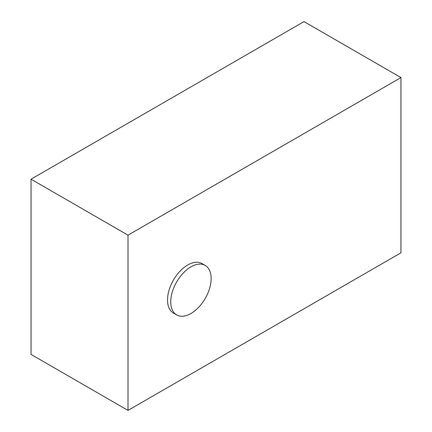 <?xml version="1.0" encoding="UTF-8"?>
<svg xmlns="http://www.w3.org/2000/svg" width="432" height="432" viewBox="0 0 432 432"><rect width="100%" height="100%" fill="white"/><g stroke="black" fill="none" stroke-linecap="round" stroke-linejoin="round"><path stroke-width="0.65" d="M190.949 266.852A28.566 16.492 120 0 0 172.287 292.027A28.566 16.492 120 0 0 176.666 314.917A28.566 16.492 120 0 0 190.949 313.502A28.566 16.492 120 0 0 209.612 288.328A28.566 16.492 120 0 0 205.232 265.437A28.566 16.492 120 0 0 190.949 266.852M205.232 265.437L202.003 263.569A28.566 16.492 120 0 0 187.72 264.983A28.566 16.492 120 0 0 169.052 290.158A28.566 16.492 120 0 0 173.432 313.054L176.666 314.917M400.961 77.582L303.998 21.6L31.039 179.188L31.039 354.418L128.002 410.4L400.961 252.812L400.961 77.582L128.002 235.17L31.039 179.188M128.002 235.17L128.002 410.4"/></g></svg>
